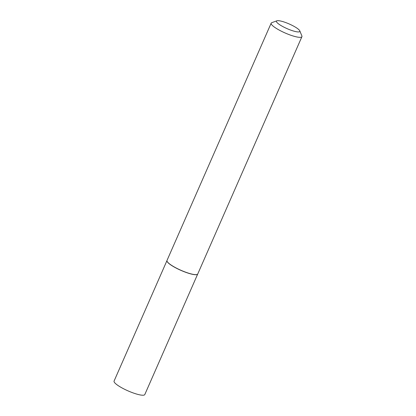 <?xml version="1.0" encoding="UTF-8"?>
<svg xmlns="http://www.w3.org/2000/svg" width="416" height="416" viewBox="0 0 416 416"><rect width="100%" height="100%" fill="white"/><g stroke="black" fill="none" stroke-linecap="round" stroke-linejoin="round"><path stroke-width="0.62" d="M197.662 274.118A16.775 3.375 -156.3 0 1 197.642 274.16A16.775 3.375 -156.3 0 1 173.768 266.781A16.775 3.375 -156.3 0 1 166.936 260.681A16.775 3.375 -156.3 0 1 166.951 260.634L114.078 381.066A16.775 3.375 -156.3 0 0 120.874 387.286A16.775 3.375 -156.3 0 0 144.799 394.555L197.673 274.108M299.78 30.841L301.87 35.89A16.791 3.375 -156.3 0 1 301.922 36.67L197.751 273.972A16.791 3.375 -156.3 0 1 197.694 274.082A16.791 3.375 -156.3 0 1 173.8 266.692A16.791 3.375 -156.3 0 1 166.956 260.588A16.791 3.375 -156.3 0 1 166.998 260.473L271.17 23.166A16.791 3.375 -156.3 0 1 271.773 22.677L276.905 20.8A12.761 2.569 23.7 0 0 281.616 25.901A12.761 2.569 23.7 0 0 294.268 31.247A12.761 2.569 23.7 0 0 299.78 30.841A12.761 2.569 23.7 0 0 294.648 26.707A12.761 2.569 23.7 0 0 276.905 20.8M301.922 36.67A16.791 3.375 -156.3 0 1 277.971 29.39A16.791 3.375 -156.3 0 1 271.17 23.166"/></g></svg>
